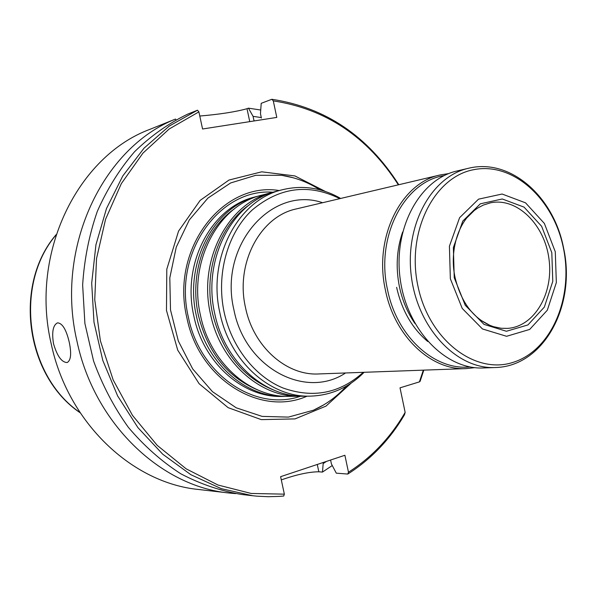 <?xml version="1.0" encoding="UTF-8"?>
<svg xmlns="http://www.w3.org/2000/svg" width="596" height="596" viewBox="0 0 596 596"><rect width="100%" height="100%" fill="white"/><g stroke="black" fill="none" stroke-linecap="round" stroke-linejoin="round"><path stroke-width="0.89" d="M257.561 196.278L254.939 196.971C211.699 206.909 181.445 263.141 193.886 316.208C203.385 362.964 242.997 397.703 281.841 396.437L284.553 396.407C245.626 397.681 205.925 362.822 196.389 315.902C183.918 262.65 214.232 206.238 257.561 196.278L259.707 195.749M307.052 396.176C260.623 416.969 199.012 379.555 186.846 317.638C170.188 248.8 222.956 181.199 279.315 190.541M286.758 396.355L284.553 396.407M454.241 277.758L453.37 247.541L462.794 221.079L480.354 203.81L502.257 198.982L524.063 207.125L541.63 226.294L551.807 252.674L552.783 281.364L544.349 307.082L527.922 324.939L506.429 331.264L484.012 324.388L465.26 305.308L454.241 277.758M466.988 217.704L474.327 210.448L477.575 208.131L483.296 205.084L490.538 202.811C517.067 197.261 544.58 224.506 548.968 258.858C553.84 293.15 534.523 326.712 507.479 328.389L501.162 328.269L493.562 326.69L489.823 325.319L480.823 320.268M302.083 396.191L299.795 396.251C260.437 397.554 220.2 362.018 210.5 314.181C197.812 259.893 228.477 202.446 272.298 192.396L274.525 191.845M299.795 396.251L288.978 396.362C249.925 397.644 210.068 362.584 200.487 315.403C187.949 261.853 218.367 205.136 261.838 195.153L272.298 192.396M364.104 372.299C348.891 387.594 330.847 395.543 309.957 396.146L304.385 396.206C264.9 397.51 224.498 361.772 214.754 313.667C202.007 259.059 232.775 201.299 276.738 191.219L282.132 189.804C302.433 184.842 321.937 187.733 340.659 198.453M309.957 396.146C270.316 397.465 229.728 361.474 219.924 313.034C207.103 258.046 237.99 199.913 282.132 189.804M450.345 278.764L449.414 246.193L459.59 217.704L478.528 199.161L502.1 194.028L525.53 202.834L544.379 223.448L555.286 251.78L556.344 282.579L547.314 310.203L529.68 329.432L506.585 336.293L482.447 328.947L462.235 308.437L450.345 278.764M468.449 168.281L456.923 171.007C419.934 179.158 393.092 227.895 400.184 278.928C406.867 330.013 445.659 369.9 483.49 367.963L495.328 367.531C544.342 366.428 576.198 304.705 563.63 248.331C554.228 197.47 510.943 157.769 468.449 168.281C431.266 176.476 404.289 225.757 411.463 277.408C418.228 329.119 457.296 369.49 495.328 367.531M469.953 366.913C434.73 370.816 396.698 336.606 387.512 289.649C375.48 236.612 404.312 181.504 444.154 175.604M474.87 367.65L466.355 368.589C431.34 370.764 394.515 336.405 385.411 290.066C373.543 237.58 401.041 182.704 440.235 174.941L448.699 173.585M363.262 372.329C339.862 393.427 313.101 398.642 282.966 387.974C254.932 376.508 231.695 347.14 224.156 312.259C215.968 274.167 227.523 233.163 252.063 210.12C279.45 187.122 308.713 183.3 339.832 198.647M423.339 370.146L419.405 381.88L400.02 387.84L405.146 412.387C390.73 437.352 371.837 457.296 348.474 472.218L344.89 455.269L280.612 476.673L284.352 494.158L251.177 493.458L217.987 485.025L186.19 468.858L157.21 445.361L132.454 415.33L113.18 379.965L100.389 340.823L94.749 299.699L96.53 258.545L105.574 219.261L121.323 183.635L142.913 153.157L169.197 128.982L198.893 111.869L202.565 128.997L276.79 117.412L273.296 100.888C325.87 108.941 367.561 136.924 398.352 184.834M284.352 494.158L283.718 496.028L279.33 496.393L268.289 496.714L257.159 496.185L252.697 495.738L221.28 488.66L190.891 474.721L162.723 454.204L137.952 427.66L117.665 395.997L102.788 360.401L93.997 322.272L91.695 283.189L95.941 244.762L106.49 208.54L122.791 175.947L144.053 148.136L169.309 126.024L197.485 110.2L187.494 114.223C168.333 123.514 150.684 136.015 134.54 151.742C119.58 169.16 107.176 189.029 97.319 211.356C89.184 234.757 84.289 259.29 82.643 284.955L84.9 323.472L93.579 361.042C102.385 385.158 113.97 407.254 128.349 427.339C144.053 445.89 161.516 461.356 180.737 473.745C200.606 484.175 221.019 491.097 241.961 494.501L252.697 495.738M198.893 111.869L197.485 110.2M332.27 465.528L322.481 472.077L318.83 471.786L317.273 464.463M322.481 472.077L323.27 462.466M405.146 412.387L404.498 414.749C389.978 439.468 371.07 459.24 347.773 474.058L336.286 473.157L331.413 463.904L330.594 460.03M347.773 474.058L348.474 472.218M423.801 370.131L420.113 381.336L419.405 381.88M398.798 184.73C367.665 135.895 325.349 107.414 271.843 99.286L273.296 100.888M254.909 120.832L254 120.712L253.076 116.362L248.458 108.159L247.005 108.71L249.754 121.636M271.843 99.286L261.219 103.317L260.459 113.65L261.391 118.045M175.507 119.058L150.095 129.265C77.875 155.921 29.591 252.965 51.241 343.996C67.914 423.011 132.401 483.14 198.677 489.495L229.088 493.011C161.009 486.53 94.339 423.845 76.996 341.314C54.862 247.616 102.803 147.734 175.507 119.058L175.902 119.796M235.524 493.615L229.088 493.011M53.528 343.758C57.209 356.214 61.761 362.465 67.192 362.524C70.939 360.424 71.624 353.629 69.233 342.126C66.231 329.514 62.319 323.092 57.507 322.861C52.992 325.14 51.666 332.106 53.528 343.758M199.787 116.034C219.656 114.343 235.398 111.906 247.005 108.71M248.458 108.159L260.72 110.022M281.297 479.907C296.681 474.528 309.19 471.823 318.83 471.786M326.534 461.378L323.464 463.36M253.076 116.362L261.294 117.576M320 189.863C308.05 182.227 295.303 177.385 281.752 175.313L255.788 175.299L230.607 182.972L207.907 198.103L189.327 219.924L176.267 247.109L169.808 277.825L170.501 309.905L178.331 341.024L192.702 368.931L212.489 391.684L236.195 407.798L262.091 416.38L288.397 417.103L313.436 410.212C325.952 404.632 336.964 396.578 346.462 386.052M300.496 396.236C255.647 411.992 199.831 375.07 188.388 317.221C172.862 252.682 219.626 187.904 272.983 192.217M258.783 390.38C227.985 377.812 207.87 352.854 198.446 315.515C189.118 274.302 204.771 229.393 234.303 208.913M274.555 390.41C242.974 377.79 222.315 352.251 212.601 313.787C203.027 271.418 219.216 225.31 249.515 204.711M563.481 248.405C553.826 199.101 513.275 161.71 473.798 169.666C434.186 176.803 406.316 231.762 417.856 285.745C428.815 339.869 475.094 375.055 513.208 362.316C551.524 350.366 573.657 297.59 563.481 248.405M414.95 323.486C407.522 312.714 402.345 300.473 399.432 286.773C395.617 267.589 396.683 249.344 402.62 232.045M427.734 341.493C412.127 328.329 401.756 310.27 396.631 287.332M466.355 368.589L318.696 373.945C286.534 375.853 253.382 346.775 245.5 307.543C235.167 263.141 260.467 216.169 296.435 208.898L440.235 174.941M345.561 372.969C305.659 399.707 245.098 368.142 233.923 309.86C218.315 245.537 271.873 185.177 322.6 202.722M325.438 191.495L294.923 175.939L261.719 171.812L228.991 180.052L200.174 200.375L178.554 231.121L166.798 269.206L166.478 310.449L177.712 350.128L199.138 383.735L228.126 407.657L261.301 419.629L295.042 418.899L325.967 406.122L351.275 383.034M79.991 412.521C25.926 375.815 13.633 284.65 56.039 234.936M489.823 325.319C472.479 317.415 460.894 301.464 455.053 277.46C449.31 251.08 458.093 222.554 474.327 210.448M56.136 234.645C13.097 284.627 25.419 375.979 80.155 412.775M281.752 175.313L293.083 177.727M313.436 410.212L323.717 404.885"/></g></svg>
